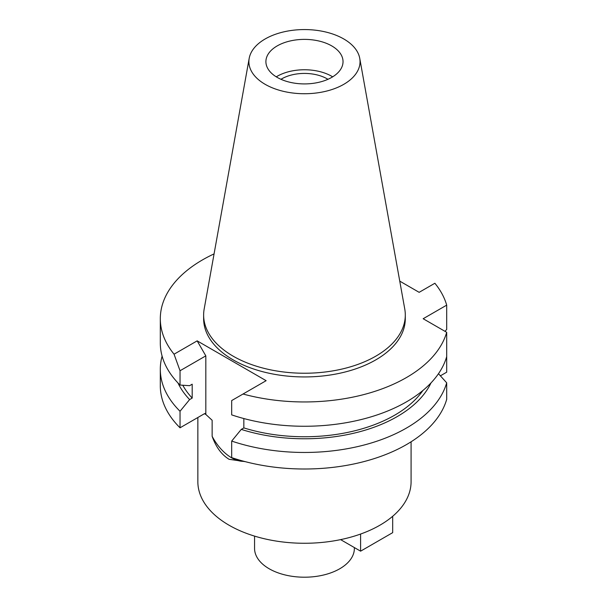 <?xml version="1.0" encoding="UTF-8"?>
<svg xmlns="http://www.w3.org/2000/svg" width="607" height="607" viewBox="0 0 607 607"><rect width="100%" height="100%" fill="white"/><g stroke="black" fill="none" stroke-linecap="round" stroke-linejoin="round"><path stroke-width="0.91" d="M276.268 76.839A38.56 22.262 180 0 1 277.202 76.277A38.56 22.262 180 0 1 332.666 76.839M331.733 77.392A38.56 22.262 0 0 0 343.031 61.648A38.56 22.262 0 0 0 319.221 41.079A38.56 22.262 0 0 0 277.202 45.904A38.56 22.262 0 0 0 265.904 61.648A38.56 22.262 0 0 0 289.706 82.218A38.56 22.262 0 0 0 331.733 77.392M265.168 38.962A55.578 32.088 180 0 1 323.053 31.412A55.578 32.088 180 0 1 359.746 58.34A55.578 32.088 180 0 1 343.767 84.335A55.578 32.088 180 0 1 280.578 90.618A55.578 32.088 180 0 1 249.189 58.34A55.578 32.088 180 0 1 265.168 38.962M359.746 58.34L404.763 309.016A100.83 58.211 180 0 1 405.294 315.018A100.83 58.211 180 0 1 375.763 356.188A100.83 58.211 180 0 1 265.881 368.806A100.83 58.211 180 0 1 203.633 315.018A100.83 58.211 180 0 1 204.172 309.016L249.189 58.34M203.633 315.018L203.633 318.728A100.83 58.211 0 0 0 265.881 372.508A100.83 58.211 0 0 0 375.763 359.89A100.83 58.211 0 0 0 405.294 318.728L405.294 315.018M197.161 340.861L174.057 354.2A144.155 83.227 180 0 1 160.309 318.728L160.309 343.038A144.155 83.227 0 0 0 180.036 385.058L180.036 370.748L205.819 355.861L197.161 340.861L266.132 380.68L243.028 394.019A144.155 83.227 180 0 0 406.402 377.577A144.155 83.227 180 0 0 446.691 332.31L423.162 318.728L446.691 305.139A144.155 83.227 180 0 0 434.878 283.257L419.149 292.331L399.755 281.132M160.309 318.728A144.155 83.227 180 0 1 202.533 259.872A144.155 83.227 180 0 1 214.074 253.893M438.482 373.707L446.691 382.82L446.691 399.36A144.155 83.227 0 0 1 406.402 444.627A144.155 83.227 0 0 1 231.684 457.617L231.684 441.077L241.26 429.399A131.104 75.693 180 0 0 397.168 416.607A131.104 75.693 180 0 0 430.978 382.941M446.691 332.31L446.691 372.19L440.394 375.824M180.036 427.798L180.036 411.258A144.155 83.227 180 0 1 160.309 369.238L160.309 385.771A144.155 83.227 0 0 0 180.036 427.798L204.407 413.724L205.849 414.467A36.519 21.086 60 0 1 205.819 413.094L205.819 355.861M445.007 331.339L446.691 329.457L446.691 305.139M180.036 370.748L174.057 354.2M180.036 385.058L189.612 385.688L192.191 384.193L192.191 398.086L189.612 399.581A131.104 75.693 180 0 1 177.957 382.941M180.036 411.258L189.612 399.581M160.309 369.238A144.155 83.227 180 0 1 162.107 356.142M182.783 385.248A127.599 73.667 0 0 0 192.191 398.086M243.984 461.32A36.519 21.086 60 0 1 231.646 457.822A36.519 21.086 60 0 1 212.139 436.289C215.925 447.018 221.57 454.689 229.082 459.302L245.236 461.654M205.849 414.467L212.139 420.264L212.139 436.289M243.028 394.019L231.684 400.567L231.684 414.877A144.155 83.227 0 0 0 406.402 401.887A144.155 83.227 0 0 0 446.691 356.62M422.912 390.476A127.599 73.667 0 0 1 394.694 415.173A127.599 73.667 0 0 1 243.839 427.905L243.839 418.549M243.839 427.905L241.26 429.399M446.691 382.82A144.155 83.227 180 0 1 406.402 428.087A144.155 83.227 180 0 1 231.684 441.077M197.852 417.51L197.852 481.715A106.612 61.55 0 0 0 263.666 538.584A106.612 61.55 0 0 0 379.853 525.237A106.612 61.55 0 0 0 411.083 481.715L411.083 441.79M254.561 536.11L254.561 548.394A49.903 28.81 0 0 0 285.366 575.011A49.903 28.81 0 0 0 339.753 568.767A49.903 28.81 0 0 0 354.374 548.394L354.374 547.567M327.962 79.305A32.209 18.597 0 0 0 281.686 78.872A32.209 18.597 0 0 0 280.973 79.305M392.683 516.276L392.683 532.65L360.604 551.171L340.61 539.623M360.604 534.046L360.604 551.171M204.582 413.807L205.819 413.094"/></g></svg>

